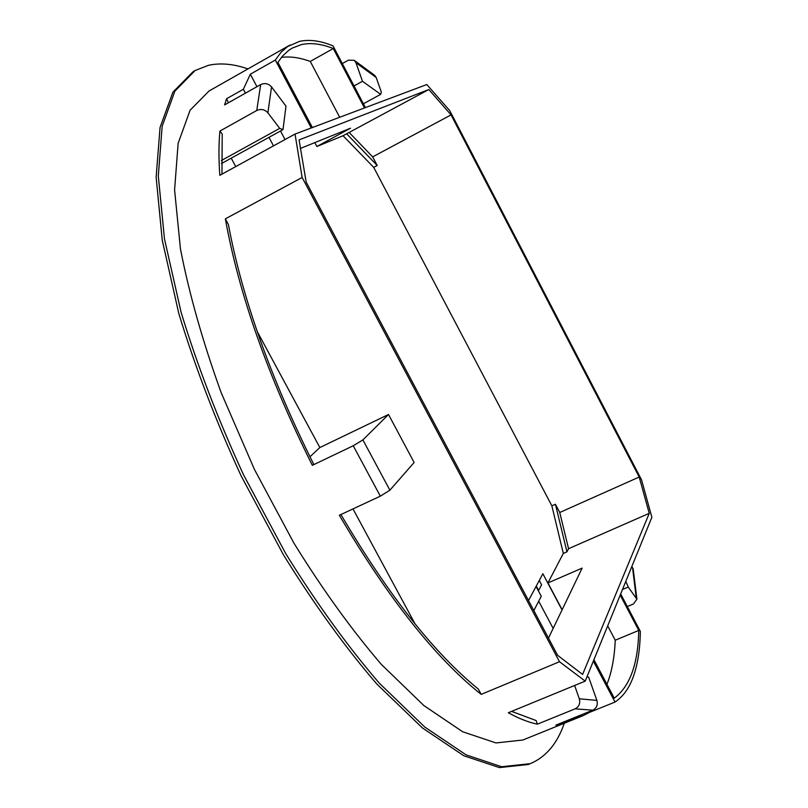 <?xml version="1.0" encoding="UTF-8"?>
<svg xmlns="http://www.w3.org/2000/svg" width="808" height="808" viewBox="0 0 808 808"><rect width="100%" height="100%" fill="white"/><g stroke="black" fill="none" stroke-linecap="round" stroke-linejoin="round"><path stroke-width="1.21" d="M312.383 127.543L277.901 62.378L282.446 56.166L288.668 50.389L292.082 48.177L301.334 44.602C310.817 42.531 321.463 43.834 333.27 48.52L310.272 61.438L339.693 117.271M281.426 57.388C290.213 56.237 299.829 57.59 310.272 61.438M247.965 68.912C233.613 63.903 220.443 62.701 208.454 65.317L195.102 70.518L174.922 91.062L162.166 126.26L158.307 175.942L164.458 238.825L181.103 312.302C197.293 365.428 218.089 419.564 243.481 474.72L285.779 553.672C316.433 603.152 347.602 646.309 379.295 683.164L424.756 727.038L466.095 754.864L501.606 766.731L530.24 763.671C544.602 757.611 555.308 745.855 562.358 728.432L564.327 723.241M620.685 593.941L640.35 631.412C640.077 648.602 637.876 663.287 633.745 675.468C629.584 687.628 623.342 696.486 615.019 702.051L589.396 712.424L589.022 711.717M365.408 107.605L333.017 45.884C320.655 40.764 309.525 39.249 299.616 41.349L287.648 46.521L281.022 52.298L275.316 60.055L250.328 74.205L256.964 86.688M363.408 103.778L380.669 94.334L381.326 92.041L376.174 77.497L355.944 62.691L354.227 60.307L348.329 60.196L342.289 63.559M585.214 681.124L559.49 661.732L302.131 177.477L295.041 134.057L426.796 84.537L449.733 110.625L641.562 479.891L651.864 517.282L585.214 681.124L508.313 712.737C518.817 718.534 528.503 722.352 537.37 724.18L575.145 708.828C579.063 706.727 580.457 703.394 579.306 698.799L596.89 700.395L588.658 677.165L586.911 676.952M631.826 566.56L633.179 568.903L636.906 599.193L633.462 603.96L627.311 606.566M577.215 716.494L577.659 717.342L583.305 715.565L589.396 712.424M295.041 134.057L219.827 175.326C218.635 158.833 218.665 144.077 219.907 131.058L256.762 110.494L260.671 84.598L224.594 104.909L226.553 98.738L228.412 102.757M280.507 131.007L285.042 139.552M250.328 74.205L243.37 89.254L245.45 93.172M268.973 137.36L273.498 145.874M243.37 89.254L226.553 98.738M260.671 84.598C264.832 82.77 268.458 83.537 271.538 86.9L285.981 106.131L283.012 129.623L221.453 163.539M235.744 166.589L231.229 158.156M221.372 160.54L279.699 128.371L267.882 112.817C264.741 109.413 261.034 108.636 256.762 110.494M221.968 174.154L222.21 134.007L219.907 131.058M636.906 599.193L628.23 587.052L625.816 581.326M622.493 589.497L628.23 587.052M606.949 684.325C611.737 672.236 614.504 657.54 615.241 640.219L607.687 625.887M559.964 723.483L560.419 724.322L555.813 725.16L592.82 710.182L575.145 708.828M577.659 717.342L560.419 724.322M649.248 513.332L582.588 674.448L557.601 655.298L306.161 182.103L299.081 139.895L428.826 89.537L451.056 114.898L639.199 477.033L649.248 513.332L568.559 548.703L566.943 551.834L563.317 553.419L547.935 582.942L582.154 568.115L548.481 638.128M547.935 582.942L562.126 609.747M415.13 624.018L352.985 508.909M389.89 490.193L380.336 496.173L353.227 445.753L362.893 439.906L389.89 490.193L414.13 462.479L388.507 414.494L319.857 447.551L257.126 331.341M559.49 661.732L481.194 694.375L478.346 689.093C433.926 652.945 388.113 594.759 340.915 514.534M302.131 177.477L225.361 218.847C238.855 293.92 267.842 376.074 312.332 465.327L313.615 464.105C270.549 377.73 242.137 297.859 228.391 224.483L225.361 218.847M319.857 447.551L309.939 456.793M380.336 496.173L339.35 515.262C388.234 598.395 435.522 658.106 481.194 694.375M353.227 445.753L312.332 465.327M388.507 414.494L362.893 439.906M300.212 148.5L350.51 128.209L316.877 146.501L343.057 135.724L373.7 167.367L551.864 505.828L563.317 553.419M428.826 89.537L343.057 135.724M451.056 114.898L372.66 156.873L377.205 165.499L373.7 167.367M639.199 477.033L559.752 512.484L555.419 504.243L551.864 505.828M349.379 132.663L372.66 156.873M559.752 512.484L568.559 548.703M290.042 45.026L209.07 90.981L190.082 110.252L178.134 143.319L174.589 189.951L180.447 248.884C189.112 293.567 202.677 341.481 221.16 392.648L254.439 469.428L293.95 543.188C322.574 589.446 351.702 629.846 381.336 664.388L423.887 705.566L462.651 731.755L495.981 742.936L522.877 740.007L583.305 715.565M314.817 142.602L316.877 146.501M195.102 70.518L193.132 71.649L172.892 92.223L160.055 127.452L156.136 177.154L162.216 240.037L178.81 313.504C194.97 366.62 215.736 420.736 241.117 475.861L283.406 554.773C314.06 604.212 345.238 647.349 376.952 684.164L422.463 727.988L463.853 755.783L499.425 767.6L528.129 764.509L530.24 763.671M555.419 504.243L566.943 551.834M346.632 133.795L377.205 165.499M596.89 700.395C598.021 704.859 596.668 708.121 592.82 710.182M511.615 711.383L536.128 720.554L537.37 724.18M574.629 685.477L579.306 698.799M279.699 128.371L283.012 129.623M355.944 62.691L362.479 81.275L354.035 85.941M362.479 81.275L380.669 94.334M374.437 75.134L376.174 77.497M333.27 48.52L364.479 107.959M275.316 60.055L311.252 127.967M593.93 659.712L614.272 698.173C629.937 686.447 638.098 663.873 638.754 630.422L615.241 640.219M615.019 702.051L593.355 661.106M638.754 630.422L620.211 595.102M528.513 600.546L542.875 573.741L562.035 609.939M536.047 586.477L541.269 596.304L533.835 610.575M553.147 628.422L538.714 601.213M536.27 586.063L538.603 590.466L541.592 584.83L539.269 580.457M271.538 86.9L267.882 112.817M636.199 597.546L632.523 567.489M374.872 75.487L354.227 60.307"/></g></svg>
